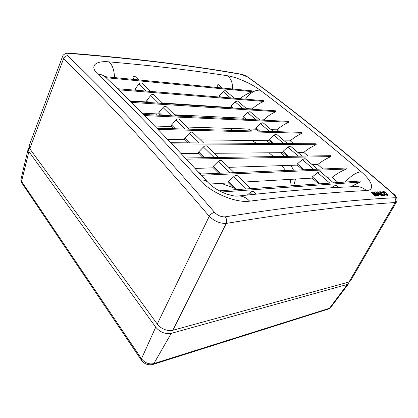 <?xml version="1.0" encoding="UTF-8"?>
<svg xmlns="http://www.w3.org/2000/svg" width="418" height="418" viewBox="0 0 418 418"><rect width="100%" height="100%" fill="white"/><g stroke="black" fill="none" stroke-linecap="round" stroke-linejoin="round"><path stroke-width="0.63" d="M174.05 128.734L171.411 126.111L171.579 125.003L175.874 120.065C176.615 119.198 177.64 118.853 178.941 119.036L179.029 119.125M160.538 115.279L158.798 113.55L158.924 112.432L163.015 107.494C163.72 106.627 164.729 106.297 166.03 106.506L166.118 106.595M147.643 102.441L146.723 101.527L146.812 100.398L150.715 95.471C151.389 94.609 152.377 94.29 153.678 94.52L153.772 94.609M135.327 90.183L135.218 88.877L138.938 83.961C139.586 83.098 140.552 82.795 141.854 83.041L141.953 83.135M188.231 142.857L184.604 139.246L184.819 138.159L189.333 133.222C190.112 132.354 191.157 131.999 192.452 132.151L192.541 132.234M203.127 157.685L198.425 153.004L198.686 151.933L203.435 147.005C204.256 146.138 205.316 145.767 206.612 145.892L206.696 145.976M218.797 173.287L212.914 167.43L213.227 166.38L218.222 161.463C219.095 160.601 220.171 160.214 221.462 160.308L221.54 160.381M235.297 189.72L228.113 182.567L228.489 181.543L233.756 176.647C234.67 175.785 235.773 175.382 237.053 175.44L237.126 175.513M258.287 131.127L255.706 128.875L256.02 127.866L260.404 123.576L262.99 122.678M244.718 119.292L243.025 117.813L243.297 116.794L247.503 112.505L250.053 111.637M231.692 107.933L230.825 107.175L231.06 106.146L235.094 101.861L237.612 101.02M219.184 97.023L219.278 95.894L223.155 91.615C223.75 90.92 224.555 90.633 225.568 90.748L225.636 90.805M272.442 143.473L268.889 140.375L269.249 139.382L273.827 135.092L276.455 134.168M287.218 156.358L282.62 152.345L283.028 151.368L287.809 147.089L290.473 146.128M302.653 169.818L296.921 164.817L297.381 163.861L302.381 159.587L305.083 158.594M318.798 183.899L311.833 177.828L312.35 176.887L317.581 172.629L320.324 171.599M225.208 216.832C226.718 218.844 227.073 221.038 226.258 223.411L172.853 330.272L349.014 282.004L350.441 281.006L396.551 201.863L395.245 202.526C355.723 205.003 305.103 210.353 226.258 223.411C220.124 223.651 214.45 221.279 209.246 216.289C210.651 214.152 212.428 212.846 214.575 212.37C217.778 215.578 221.326 217.062 225.208 216.832C264.453 210.776 297.611 206.314 324.687 203.451C351.883 200.551 375.176 198.649 394.561 197.751C396.055 197.427 395.59 196.131 393.16 193.868L393.646 194.036M393.16 193.868C336.302 144.738 287.887 105.853 247.905 77.22L241.719 74.477C220.26 70.605 195.567 66.901 167.628 63.353C139.732 59.805 107.322 56.524 70.396 53.509L69.592 53.159M384.058 193.586C385.448 194.762 386.671 195.384 387.726 195.462L388.15 195.284L386.916 193.414C385.521 192.217 384.283 191.575 383.207 191.491L382.768 191.663C382.632 192.087 383.066 192.729 384.058 193.586M382.099 195.702L382.543 195.676L378.112 191.757L377.668 191.778L382.099 195.702M375.359 196.094L375.819 196.068L372.041 192.693L376.681 196.016L377.156 195.985L374.251 192.578L378.018 195.938L378.473 195.906L374.021 191.951L373.342 191.987L376.247 195.394L371.592 192.076L370.897 192.108L375.359 196.094M378.692 195.896L379.173 195.87L378.165 194.626L379.518 194.553L381.723 195.723L376.028 191.857L375.521 191.878L378.692 195.896M383.818 194.145L384.314 195.065L384.058 195.169L381.294 193.628L380.255 192.181L382.548 192.693L380.066 191.622L379.628 191.799L380.855 193.654C382.277 194.903 383.525 195.561 384.612 195.619L385.004 195.462L384.398 194.255L383.818 194.145M132.971 79.368L132.992 78.145C133.07 76.442 133.744 75.857 135.009 76.4L135.176 76.562M114.48 77.581C114.307 70.438 112.536 65.203 109.166 61.874C132.872 63.933 154.482 66.133 174.003 68.474C193.524 70.809 211.393 73.244 227.611 75.783C236.771 77.142 251.735 83.757 260.127 90.163C289.705 112.327 323.396 139.544 361.199 171.808C356.429 172.206 351.13 175.623 345.305 182.055M198.738 172.43L201.56 173.998M221.289 183.361L233.38 187.807M293.718 185.649L295.547 179.071M293.54 170.199L290.991 165.324M284.245 156.405L280.718 152.69M291.315 185.817L290.097 179.385M285.599 170.523L281.967 165.617M273.393 156.578L269.093 152.795M270.211 143.458L266.548 140.678M251.662 130.938L248.214 128.974M226.018 118.404L222.846 117.16M156.708 113.895L155.632 115.049M256.448 143.353L252.023 140.5M233.552 130.426L229.069 128.373M192.123 116.784C186.026 115.723 180.346 115.232 175.095 115.305M361.199 171.808C372.198 181.057 375.38 190.237 366.434 190.551C363.613 188.084 360.468 186.747 356.998 186.548L354.469 186.647M366.434 190.551C351.329 191.298 334.217 192.51 315.099 194.192C296.001 195.864 274.187 198.184 249.671 201.147C246.348 197.698 242.748 195.969 238.866 195.953L236.881 196.146M232.58 88.992C232.742 83.046 231.086 78.647 227.611 75.783M217.083 87.498L217.12 86.442C217.167 85.037 217.642 84.473 218.546 84.755L222.355 88.005M293.53 143.625L290.249 140.845L284.339 140.892M290.249 140.845C293.567 137.877 297.532 135.343 302.151 133.237L157.962 129.376M269.276 140.709L200.41 139.873M185.049 139.69L167.696 139.476M302.151 133.237L301.937 132.37L156.87 128.248M279.402 131.727L277.097 129.81L271.225 129.7M277.097 129.81C280.306 126.821 284.193 124.292 288.76 122.223L144.466 115.567M256.109 129.225L187.196 127.051M171.871 126.565L154.707 126.022M288.76 122.223L288.566 121.382L143.379 114.464M258.596 118.931L264.416 119.219C267.572 116.183 271.423 113.654 275.979 111.627L275.823 110.817L130.275 101.308M243.443 118.179L174.546 114.778M159.268 114.02L142.099 113.173M275.979 111.627L131.362 102.389M246.437 108.555L252.273 108.936C255.424 105.869 259.264 103.371 263.8 101.438L263.69 100.654L117.515 88.726M231.258 107.551L162.435 103.016M147.214 102.013L129.836 100.869M263.8 101.438L118.597 89.786M239.754 98.7C243.553 95.811 247.707 93.454 252.211 91.636L252.117 90.878L105.216 76.687L106.078 77.628M252.211 91.636L106.193 77.717M307.998 156.029L303.802 152.408C307.303 149.414 311.431 146.838 316.191 144.696L315.951 143.792L170.805 142.726M303.802 152.408L297.982 152.533M316.191 144.696L171.908 143.886M282.986 152.669L214.23 153.291M198.848 153.427L181.114 153.589M312.173 164.64L317.879 164.457C321.63 161.405 325.972 158.788 330.904 156.604L330.654 155.668L185.258 157.988M297.266 165.12L228.703 167.336M213.316 167.832L195.013 168.423M330.904 156.604L186.355 159.159M326.954 177.253L332.618 176.924C336.683 173.82 341.266 171.176 346.35 168.992L346.094 168.026L200.3 174.05L200.567 174.405M312.157 178.11L243.872 182.055M228.494 182.943L209.554 184.04M346.35 168.992L201.392 175.273M350.634 186.815L359.987 182.065L360.316 181.01L219.377 190.827M331.411 187.828L333.454 186.245L336.239 185.174M359.987 182.065L221.718 191.993M247.32 195.034L250.089 192.609C251.056 191.757 252.174 191.334 253.449 191.35L253.517 191.418M70.396 53.509C67.199 53.394 66.284 54.147 67.659 55.761C86.714 73.897 108.236 95.633 132.224 120.969C156.175 146.248 183.627 176.715 214.575 212.37M249.671 201.147C235.83 203.247 210.923 192.797 199.705 179.97C203.028 179.703 205.635 180.362 207.516 181.945L208.634 183.147M245.476 99.171C250.063 92.859 254.949 89.86 260.127 90.163M106.663 78.223L105.148 76.771C103.089 75.146 100.607 74.237 97.697 74.049C89.212 66.018 95.382 60.511 109.166 61.874M29.741 148.693L157.257 324.055L209.246 216.289C178.554 180.424 151.332 149.775 127.579 124.339C103.795 98.841 82.451 76.964 63.562 58.703L62.606 56.32L29.093 145.882L29.741 148.693L63.562 58.703C64.346 56.775 65.715 55.798 67.659 55.761M172.853 330.272C168.606 331.887 159.984 328.459 157.257 324.055M371.299 192.468L371.592 192.076M371.341 192.463L371.926 192.881M373.65 192.348L374.021 191.951M373.776 192.337L374.178 192.698M374.079 192.85L374.251 192.578M376.169 195.514L376.466 195.864M371.863 192.97L372.041 192.693M375.792 192.223L376.028 191.857M375.839 192.28L376.163 192.505M378.765 194.271L379.21 194.569M377.95 194.955L378.165 194.626M377.783 194.161L376.284 192.317L378.87 194.104L377.579 194.485M376.686 193.356L376.884 193.053M376.095 192.609L376.284 192.317M377.626 194.548L378.624 194.49L378.87 194.104M377.945 192.024L378.112 191.757M383.828 195.519L384.058 195.169M384.184 194.584L384.398 194.255M384.32 194.825L384.785 195.598M380.427 192.087L379.821 192.003L380.066 191.622M381.127 193.889L381.294 193.628M382.961 191.872L383.207 191.491M387.512 194.642L387.951 195.425M384.503 193.571L383.421 192.055L383.719 191.935L386.483 193.424L387.502 194.892L384.503 193.571L384.341 193.821M383.421 192.055L383.149 192.677M386.99 195.352L387.214 195.013M387.089 195.378L387.502 194.892M349.014 282.004L395.245 202.526C396.154 200.765 395.924 199.177 394.561 197.751M247.905 77.22L248.47 77.482M241.719 74.477L240.951 74.179M349.098 281.978L348.711 283.561L347.395 284.402L171.265 333.36C165.303 334.363 160.12 332.3 155.715 327.174L28.894 151.567L28.178 148.986L29.14 147.596M28.178 148.986L21.02 179.176L21.553 181.381L141.472 358.759C144.884 362.97 149.001 364.585 153.84 363.608L329.515 308.265L330.628 307.517L348.711 283.561M171.579 125.003L175.372 128.775M158.924 112.432L161.855 115.342M146.812 100.398L148.954 102.53M135.218 88.877L136.634 90.288M184.819 138.159L189.558 142.862M198.686 151.933L204.454 157.664M213.227 166.38L220.124 173.23M228.489 181.543L236.625 189.626M256.02 127.866L259.818 131.174M243.297 116.794L246.249 119.365M231.06 106.146L233.228 108.032M219.278 95.894L220.72 97.148M269.249 139.382L273.968 143.484M283.028 151.368L288.733 156.332M297.381 163.861L304.158 169.76M312.35 176.887L320.292 183.795M199.705 179.97C160.037 136.561 126.032 101.255 97.697 74.049M338.146 182.551L331.882 176.971M322.848 168.987L317.696 164.462M265.561 120.285L264.244 119.208M251.955 109.255L251.495 108.889M333.454 186.245L335.048 187.614M317.581 172.629L329.823 183.131M302.381 159.587L313.772 169.363M287.809 147.089L298.405 156.18M273.827 135.092L283.691 143.557M223.155 91.615L230.537 97.948M217.12 86.442L218.509 87.634M235.094 101.861L243.036 108.675M247.503 112.505L256.041 119.83M260.404 123.576L269.579 131.451M250.089 192.609L252.054 194.532M233.756 176.647L246.343 188.946M218.222 161.463L229.853 172.827M203.435 147.005L214.183 157.513M189.333 133.222L199.271 142.935M138.938 83.961L146.211 91.072M132.992 78.145L134.382 79.504M150.715 95.471L158.579 103.157M163.015 107.494L171.516 115.802M175.874 120.065L185.064 129.047M152.92 364.459L328.386 309.038L329.515 308.265L347.395 284.402M155.715 327.174L141.472 358.759L141.451 360.279C144.21 363.994 147.972 365.405 152.732 364.517L153.84 363.608L171.265 333.36M141.362 360.144L21.846 183.021L21.553 181.381L28.894 151.567M396.551 201.863C398.223 199.219 395.6 195.384 393.557 193.957C336.741 144.879 288.326 106.015 248.323 77.377C245.742 75.7 243.365 74.65 241.181 74.221C219.696 70.339 194.976 66.619 167.028 63.061C139.116 59.502 106.705 56.205 69.79 53.175C67.47 52.516 63.175 54.037 62.606 56.32M354.663 186.642L356.998 186.548C326.771 187.577 287.391 190.718 238.866 195.953C235.538 196.157 235.506 196.612 227.235 194.218C219.387 191.554 212.814 187.463 207.516 181.945C167.905 139.037 133.781 103.983 105.148 76.771L104.97 76.457L105.346 76.698M384.314 195.065L384.064 195.446M380.255 192.181L380.009 192.567M336.192 185.137L338.846 187.4M320.277 171.558L333.538 182.875M305.03 158.547L317.523 169.206M290.416 146.081L302.188 156.123M276.397 134.115L287.49 143.583M225.568 90.748L234.378 98.261M237.549 100.968L246.871 108.926M249.99 111.585L259.871 120.013M262.932 122.626L273.398 131.555M253.449 191.35L256.271 194.093M237.053 175.44L250.659 188.649M221.462 160.308L234.179 172.65M206.612 145.892L218.509 157.445M192.452 132.151L203.597 142.966M141.854 83.041L150.485 91.417M135.009 76.4L138.63 79.916M153.678 94.52L162.868 103.439M166.03 106.506L175.821 116.011M178.941 119.036L189.38 129.172M328.574 308.98L330.622 307.528M21.731 182.849C20.963 181.532 20.722 180.304 21.02 179.176"/></g></svg>
